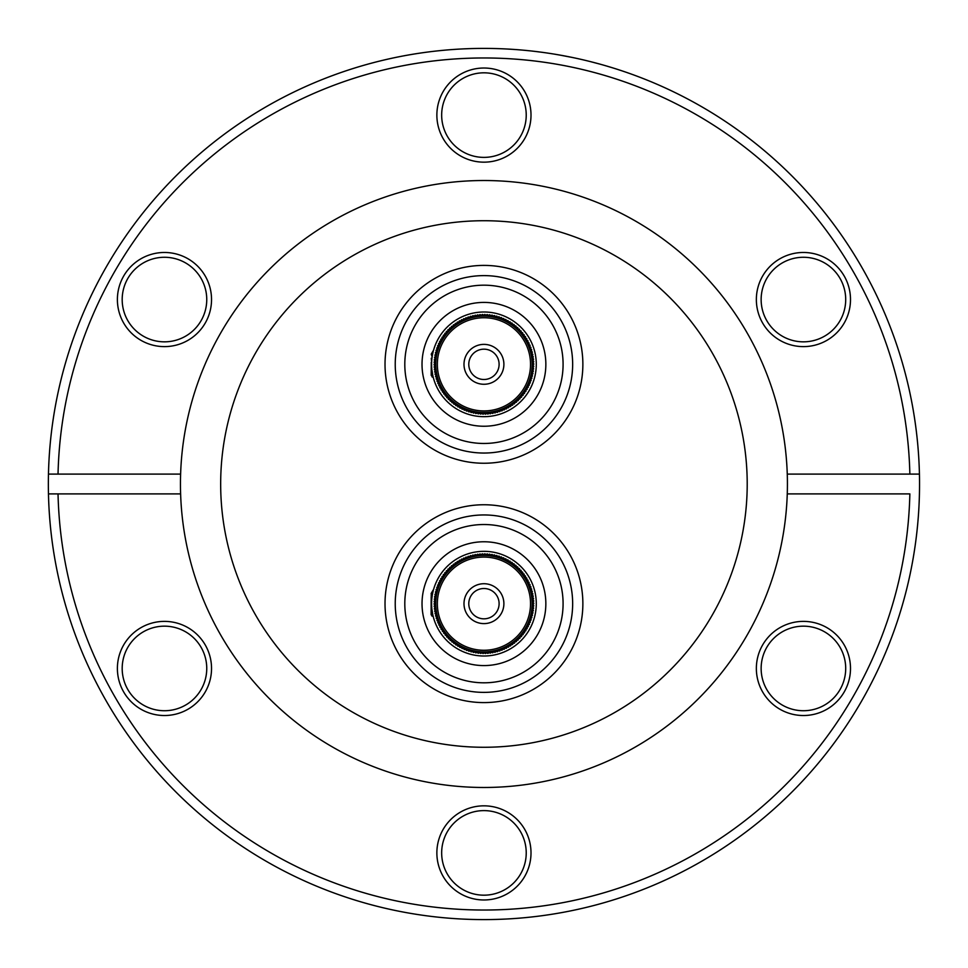 <?xml version="1.0" encoding="UTF-8"?>
<svg xmlns="http://www.w3.org/2000/svg" width="968" height="968" viewBox="0 0 968 968"><rect width="100%" height="100%" fill="white"/><g stroke="black" fill="none" stroke-linecap="round" stroke-linejoin="round"><path stroke-width="1.45" d="M432.127 615.745L432.72 614.402M432.006 610.118L432.514 613.349M431.837 608.594L432.769 614.632L431.994 615.89L431.123 614.644L431.123 601.818C431.667 616.12 432.091 619.726 432.381 612.659L432.381 612.659M431.268 593.408L431.123 601.818M432.043 596.917L431.123 593.541M431.825 608.376L431.123 597.571M433.325 350.61L432.829 353.078M431.897 369.776L432.805 375.475L432.139 376.552L431.268 375.306L431.268 362.48C431.873 376.758 432.285 380.581 432.49 373.926L432.49 373.926M431.994 376.346L431.196 375.306L431.268 362.48M432.127 357.01L431.268 354.203M431.643 362.286L431.268 358.233M431.196 362.48L431.268 364.077M502.368 596.034A19.941 19.941 0 0 0 468.113 591.533A19.941 19.941 0 0 0 481.35 623.44A19.941 19.941 0 0 0 502.368 596.034M497.951 597.861A15.161 15.161 0 0 1 481.967 618.697A15.161 15.161 0 0 1 471.912 594.449A15.161 15.161 0 0 1 497.951 597.861M502.368 356.684A19.941 19.941 0 0 0 468.113 352.195A19.941 19.941 0 0 0 481.35 384.102A19.941 19.941 0 0 0 502.368 356.684M497.951 358.523A15.161 15.161 0 0 1 481.967 379.359A15.161 15.161 0 0 1 471.912 355.111A15.161 15.161 0 0 1 497.951 358.523M483.939 514.952A88.717 88.717 0 0 1 560.774 648.028A88.717 88.717 0 0 1 407.117 648.028A88.717 88.717 0 0 1 483.939 514.952M483.939 551.337A52.332 52.332 0 0 0 438.625 629.841A52.332 52.332 0 0 0 529.266 629.841A52.332 52.332 0 0 0 483.939 551.337M385.022 603.669A98.93 98.93 0 0 1 533.404 518.001A98.93 98.93 0 0 1 533.404 689.349A98.93 98.93 0 0 1 385.022 603.669M483.939 275.614A88.717 88.717 0 0 1 560.774 408.69A88.717 88.717 0 0 1 407.117 408.69A88.717 88.717 0 0 1 483.939 275.614M483.939 311.999A52.332 52.332 0 0 0 438.625 390.503A52.332 52.332 0 0 0 529.266 390.503A52.332 52.332 0 0 0 483.939 311.999M385.022 364.331A98.93 98.93 0 0 1 533.404 278.651A98.93 98.93 0 0 1 533.404 449.999A98.93 98.93 0 0 1 385.022 364.331M845.705 299.548A42.29 42.29 0 0 1 803.428 341.837A42.29 42.29 0 0 1 761.138 299.548A42.29 42.29 0 0 1 803.428 257.27A42.29 42.29 0 0 1 845.705 299.548M850.497 299.548A47.069 47.069 0 0 1 779.893 340.312A47.069 47.069 0 0 1 779.893 258.783A47.069 47.069 0 0 1 850.497 299.548M845.705 668.452A42.29 42.29 0 0 1 803.428 710.73A42.29 42.29 0 0 1 761.138 668.452A42.29 42.29 0 0 1 803.428 626.163A42.29 42.29 0 0 1 845.705 668.452M850.497 668.452A47.069 47.069 0 0 1 779.893 709.217A47.069 47.069 0 0 1 779.893 627.688A47.069 47.069 0 0 1 850.497 668.452M526.229 852.905A42.29 42.29 0 0 1 483.939 895.182A42.29 42.29 0 0 1 441.662 852.905A42.29 42.29 0 0 1 483.939 810.615A42.29 42.29 0 0 1 526.229 852.905M531.009 852.905A47.069 47.069 0 0 1 460.405 893.67A47.069 47.069 0 0 1 460.405 812.14A47.069 47.069 0 0 1 531.009 852.905M206.753 668.452A42.29 42.29 0 0 1 164.463 710.73A42.29 42.29 0 0 1 122.186 668.452A42.29 42.29 0 0 1 164.463 626.163A42.29 42.29 0 0 1 206.753 668.452M211.532 668.452A47.069 47.069 0 0 1 140.929 709.217A47.069 47.069 0 0 1 140.929 627.688A47.069 47.069 0 0 1 211.532 668.452M206.753 299.548A42.29 42.29 0 0 1 164.463 341.837A42.29 42.29 0 0 1 122.186 299.548A42.29 42.29 0 0 1 164.463 257.27A42.29 42.29 0 0 1 206.753 299.548M211.532 299.548A47.069 47.069 0 0 1 140.929 340.312A47.069 47.069 0 0 1 140.929 258.783A47.069 47.069 0 0 1 211.532 299.548M526.229 115.095A42.29 42.29 0 0 1 483.939 157.385A42.29 42.29 0 0 1 441.662 115.095A42.29 42.29 0 0 1 483.939 72.818A42.29 42.29 0 0 1 526.229 115.095M531.009 115.095A47.069 47.069 0 0 1 460.405 155.86A47.069 47.069 0 0 1 460.405 74.33A47.069 47.069 0 0 1 531.009 115.095M787.262 474.102A303.48 303.48 0 0 0 483.939 180.52A303.48 303.48 0 0 0 180.617 493.898A303.48 303.48 0 0 0 483.939 787.48A303.48 303.48 0 0 0 787.262 474.102L909.86 474.102A426.029 426.029 0 0 0 483.939 57.971A426.029 426.029 0 0 0 58.032 474.102L48.46 474.102A435.6 435.6 0 0 0 483.939 919.6A435.6 435.6 0 0 0 919.431 474.102L909.86 474.102L919.431 474.102A435.6 435.6 0 0 0 483.939 48.4A435.6 435.6 0 0 0 48.46 474.102L180.617 474.102M220.668 484A263.272 263.272 0 0 0 615.575 712A263.272 263.272 0 0 0 615.575 256A263.272 263.272 0 0 0 220.668 484M336.683 74.052L335.025 74.645M334.71 74.766L330.124 76.46M326.942 77.682L328.684 77.004M342.055 72.152L343.483 71.668M344.318 71.378L345.201 71.087M372.45 62.908L373.491 62.63M384.356 59.943L385.639 59.641M387.527 59.205L390.588 58.516M381.622 60.585L388.156 59.06M378.936 61.25L381.283 60.669M384.877 59.81L385.869 59.58M390.031 58.649L391.096 58.407M394.024 57.777L397.654 57.027M413.493 54.135L411.751 54.426M409.863 54.74L406.596 55.321M403.257 55.938L405.084 55.599M405.519 55.515L406.584 55.321M420.318 53.071L423.5 52.611M423.742 52.575L428.739 51.909M435.406 51.11L440.67 50.554M444.614 50.179L445.328 50.118M445.97 50.058L439.799 50.639M460.986 49.005L462.22 48.945M459.788 49.065L457.404 49.211M463.805 48.86L468.5 48.678M474.877 48.497L477.393 48.448M502.936 48.811L505.961 48.957M508.502 49.09L509.821 49.174M511.757 49.283L514.879 49.501M505.695 48.945L512.387 49.332M509.035 49.126L510.063 49.186M513.185 49.38L513.96 49.441M514.311 49.465L515.399 49.537M523.204 50.179L524.523 50.3M526.459 50.481L529.581 50.796M520.409 49.925L521.05 49.985M523.543 50.203L527.088 50.542M517.662 49.707L520.058 49.9M523.736 50.227L524.765 50.312M527.887 50.626L528.649 50.699M529 50.735L530.089 50.856M544.948 52.695L545.722 52.804M534.094 51.292L542.733 52.381M532.085 51.074L531.42 50.989M534.917 51.389L536.018 51.522M555.329 54.293L564.066 55.829M570.067 57.003L571.858 57.366M572.1 57.415L574.762 57.971M558.306 54.789L572.136 57.427M570.612 57.112L567.587 56.507M590.432 61.613L599.615 64.033M612.938 67.941L607.214 66.211M605 65.558L606.791 66.078M628.934 73.241L627.276 72.66M625.473 72.031L621.299 70.616M619.096 69.902L620.875 70.483M787.262 493.898L909.86 493.898A426.029 426.029 0 0 1 483.939 910.029A426.029 426.029 0 0 1 58.032 493.898L180.617 493.898M48.46 493.898L58.032 493.898L48.46 493.898M435.31 51.122L439.932 50.626M440.137 50.602L441.057 50.517M441.323 50.493L442.521 50.372M455.335 49.344L450.761 49.67M477.212 48.448L482.379 48.4M539.224 51.921L537.083 51.655M539.297 51.933L540.035 52.03M541.947 52.284L543.072 52.429M639.485 77.113L638.118 76.593M462.789 320.081L461.712 319.694A49.864 49.864 0 0 0 461.397 319.851L461.07 320.94L459.582 320.819A49.864 49.864 0 0 0 459.28 321.001L459.001 322.09L457.513 322.054A49.864 49.864 0 0 0 457.211 322.235L456.618 323.602L455.504 323.373A49.864 49.864 0 0 0 455.214 323.578L455.045 324.704L453.556 324.8A49.864 49.864 0 0 0 453.278 325.018L453.157 326.143L451.681 326.313A49.864 49.864 0 0 0 451.415 326.543L451.015 327.971L449.878 327.91A49.864 49.864 0 0 0 449.624 328.164L449.297 329.604L448.16 329.604A49.864 49.864 0 0 0 447.918 329.858L447.966 330.995L446.526 331.371A49.864 49.864 0 0 0 446.296 331.637L446.103 333.113L444.977 333.222A49.864 49.864 0 0 0 444.76 333.5L444.917 334.613L443.526 335.134A49.864 49.864 0 0 0 443.308 335.424L443.271 336.912L442.158 337.118A49.864 49.864 0 0 0 441.965 337.421L442.231 338.522L440.888 339.175A49.864 49.864 0 0 0 440.718 339.478L440.815 340.966L439.726 341.281A49.864 49.864 0 0 0 439.569 341.595L439.738 343.071L438.661 343.446A49.864 49.864 0 0 0 438.516 343.773L438.94 344.826L437.705 345.661A49.864 49.864 0 0 0 437.572 345.987L438.044 347.016L436.858 347.911A49.864 49.864 0 0 0 436.749 348.25L437.27 349.254L436.12 350.21A49.864 49.864 0 0 0 436.024 350.549L436.592 351.529L435.491 352.534A49.864 49.864 0 0 0 435.418 352.884L435.939 354.276L434.983 354.893A49.864 49.864 0 0 0 434.922 355.244L435.503 356.611L434.584 357.265A49.864 49.864 0 0 0 434.535 357.615L435.189 358.959L434.305 359.66A49.864 49.864 0 0 0 434.269 360.011L435.019 360.87L434.136 362.068A49.864 49.864 0 0 0 434.124 362.419L434.91 363.23L434.075 364.476A49.864 49.864 0 0 0 434.087 364.827L434.91 365.601L434.148 366.884A49.864 49.864 0 0 0 434.16 367.235L435.031 367.973L434.329 369.28A49.864 49.864 0 0 0 434.366 369.643L435.322 370.78L434.62 371.676A49.864 49.864 0 0 0 434.68 372.027L435.612 372.68L435.043 374.047A49.864 49.864 0 0 0 435.104 374.398L436.072 375.003L435.564 376.407A49.864 49.864 0 0 0 435.648 376.746L436.641 377.302L436.205 378.73A49.864 49.864 0 0 0 436.314 379.069L437.463 380L436.955 381.017A49.864 49.864 0 0 0 437.076 381.344L438.117 381.803L437.814 383.267A49.864 49.864 0 0 0 437.947 383.594L439.012 384.006L438.782 385.47A49.864 49.864 0 0 0 438.94 385.796L440.016 386.147L439.859 387.624A49.864 49.864 0 0 0 440.029 387.938L441.335 388.64L441.033 389.729A49.864 49.864 0 0 0 441.214 390.031L442.328 390.286L442.315 391.774A49.864 49.864 0 0 0 442.509 392.076L443.889 392.633L443.683 393.758A49.864 49.864 0 0 0 443.901 394.036L445.026 394.182L445.159 395.67A49.864 49.864 0 0 0 445.377 395.936L446.514 396.033L446.72 397.497A49.864 49.864 0 0 0 446.95 397.763L448.087 397.8L448.365 399.264A49.864 49.864 0 0 0 448.607 399.518L449.745 399.494L450.096 400.934A49.864 49.864 0 0 0 450.35 401.175L451.487 401.103L451.899 402.531A49.864 49.864 0 0 0 452.177 402.761L453.302 402.627L453.786 404.031A49.864 49.864 0 0 0 454.065 404.249L455.19 404.067L455.734 405.447A49.864 49.864 0 0 0 456.037 405.652L457.513 405.652L457.755 406.766A49.864 49.864 0 0 0 458.058 406.947L459.159 406.657L459.836 407.976A49.864 49.864 0 0 0 460.151 408.145L461.627 408.012L461.978 409.089A49.864 49.864 0 0 0 462.293 409.246L463.357 408.847L464.156 410.105A49.864 49.864 0 0 0 464.495 410.238L465.535 409.791L466.394 411.001A49.864 49.864 0 0 0 466.733 411.122L467.75 410.626L468.669 411.799A49.864 49.864 0 0 0 469.008 411.908L470.436 411.485L470.98 412.477A49.864 49.864 0 0 0 471.331 412.574L472.735 412.078L473.328 413.046A49.864 49.864 0 0 0 473.667 413.118L474.61 412.489L475.687 413.505A49.864 49.864 0 0 0 476.038 413.566L477.393 412.937L478.071 413.844A49.864 49.864 0 0 0 478.434 413.88L479.753 413.203L480.479 414.074A49.864 49.864 0 0 0 480.83 414.098L481.665 413.324L482.887 414.183A49.864 49.864 0 0 0 483.238 414.183L484.484 413.372L485.295 414.171A49.864 49.864 0 0 0 485.646 414.159L486.856 413.3L487.703 414.05A49.864 49.864 0 0 0 488.053 414.026L489.215 413.094L490.098 413.808A49.864 49.864 0 0 0 490.449 413.772L491.562 412.779L492.482 413.457A49.864 49.864 0 0 0 492.833 413.396L493.898 412.356L494.842 412.985A49.864 49.864 0 0 0 495.192 412.912L495.773 411.932L497.177 412.404A49.864 49.864 0 0 0 497.528 412.308L498.484 411.17L499.488 411.702A49.864 49.864 0 0 0 499.827 411.594L500.311 410.565L501.763 410.904A49.864 49.864 0 0 0 502.089 410.771L502.936 409.549L503.989 409.984A49.864 49.864 0 0 0 504.316 409.839L504.691 408.774L506.167 408.968A49.864 49.864 0 0 0 506.494 408.798L507.22 407.504L508.297 407.843A49.864 49.864 0 0 0 508.611 407.661L508.89 406.56L510.378 406.608A49.864 49.864 0 0 0 510.68 406.415L511.273 405.06L512.387 405.289A49.864 49.864 0 0 0 512.677 405.084L512.846 403.959L514.335 403.862A49.864 49.864 0 0 0 514.613 403.644L515.085 402.228L516.21 402.349A49.864 49.864 0 0 0 516.476 402.119L516.537 400.982L518.001 400.74A49.864 49.864 0 0 0 518.267 400.498L518.594 399.046L519.719 399.058A49.864 49.864 0 0 0 519.973 398.804L519.925 397.666L521.365 397.291A49.864 49.864 0 0 0 521.595 397.025L521.776 395.549L522.914 395.44A49.864 49.864 0 0 0 523.131 395.162L522.974 394.036L524.366 393.528A49.864 49.864 0 0 0 524.571 393.238L524.62 391.75L525.733 391.532A49.864 49.864 0 0 0 525.926 391.241L525.89 389.753L526.991 389.487A49.864 49.864 0 0 0 527.173 389.172L526.858 388.083L528.165 387.381A49.864 49.864 0 0 0 528.322 387.055L528.153 385.579L529.218 385.216A49.864 49.864 0 0 0 529.375 384.889L528.952 383.836L530.174 383.001A49.864 49.864 0 0 0 530.307 382.675L529.992 381.211L531.033 380.751A49.864 49.864 0 0 0 531.142 380.412L530.754 378.972L531.771 378.452A49.864 49.864 0 0 0 531.868 378.113L531.408 376.697L532.388 376.129A49.864 49.864 0 0 0 532.473 375.778L531.856 374.822L532.908 373.769A49.864 49.864 0 0 0 532.969 373.418L532.388 372.051L533.308 371.397A49.864 49.864 0 0 0 533.356 371.034L532.702 369.703L533.586 369.002A49.864 49.864 0 0 0 533.622 368.651L532.872 367.792L533.755 366.594A49.864 49.864 0 0 0 533.767 366.243L532.981 365.42L533.804 364.186A49.864 49.864 0 0 0 533.804 363.835L532.981 363.048L533.743 361.778A49.864 49.864 0 0 0 533.719 361.427L532.823 360.241L533.562 359.37A49.864 49.864 0 0 0 533.525 359.019L532.569 357.882L533.259 356.986A49.864 49.864 0 0 0 533.211 356.635L532.279 355.982L532.848 354.615A49.864 49.864 0 0 0 532.775 354.264L531.819 353.659L532.327 352.255A49.864 49.864 0 0 0 532.231 351.916L531.13 350.924L531.686 349.932A49.864 49.864 0 0 0 531.577 349.593L530.561 349.085L530.936 347.645A49.864 49.864 0 0 0 530.815 347.306L529.774 346.846L530.077 345.394A49.864 49.864 0 0 0 529.932 345.068L528.879 344.656L529.097 343.192A49.864 49.864 0 0 0 528.952 342.866L527.669 342.103L528.032 341.026A49.864 49.864 0 0 0 527.862 340.712L526.544 340.022L526.846 338.933A49.864 49.864 0 0 0 526.665 338.619L525.563 338.376L525.576 336.888A49.864 49.864 0 0 0 525.382 336.586L524.257 336.392L524.196 334.904A49.864 49.864 0 0 0 523.99 334.613L522.865 334.48L522.732 332.992A49.864 49.864 0 0 0 522.502 332.714L521.087 332.29L521.171 331.153A49.864 49.864 0 0 0 520.929 330.887L519.489 330.536L519.526 329.398A49.864 49.864 0 0 0 519.271 329.144L517.819 328.854L517.795 327.716A49.864 49.864 0 0 0 517.529 327.474L516.404 327.559L515.992 326.131A49.864 49.864 0 0 0 515.714 325.901L514.589 326.034L514.105 324.619A49.864 49.864 0 0 0 513.814 324.413L512.701 324.595L512.157 323.215A49.864 49.864 0 0 0 511.854 323.01L510.366 323.01L510.136 321.896A49.864 49.864 0 0 0 509.834 321.715L508.732 322.005L508.055 320.686A49.864 49.864 0 0 0 507.74 320.505L506.663 320.856L505.913 319.573A49.864 49.864 0 0 0 505.599 319.416L504.122 319.621L503.723 318.557A49.864 49.864 0 0 0 503.396 318.424L502.356 318.871L501.497 317.661A49.864 49.864 0 0 0 501.158 317.528L499.718 317.879L499.222 316.863A49.864 49.864 0 0 0 498.871 316.754L497.455 317.177L496.911 316.185A49.864 49.864 0 0 0 496.56 316.088L495.592 316.681L494.563 315.616A49.864 49.864 0 0 0 494.212 315.532L493.281 316.173L492.204 315.157A49.864 49.864 0 0 0 491.841 315.096L490.945 315.786L489.808 314.818A49.864 49.864 0 0 0 489.457 314.769L488.138 315.459L487.412 314.588A49.864 49.864 0 0 0 487.061 314.564L485.779 315.314L485.004 314.479A49.864 49.864 0 0 0 484.653 314.467L483.855 315.278L482.596 314.491A49.864 49.864 0 0 0 482.245 314.491L481.483 315.338L480.189 314.612A49.864 49.864 0 0 0 479.838 314.636L478.676 315.568L477.793 314.842A49.864 49.864 0 0 0 477.442 314.89L476.764 315.81L475.409 315.205A49.864 49.864 0 0 0 475.058 315.266L474.429 316.209L473.049 315.677A49.864 49.864 0 0 0 472.699 315.749L472.118 316.73L470.702 316.258A49.864 49.864 0 0 0 470.363 316.354L469.395 317.48L468.403 316.947A49.864 49.864 0 0 0 468.064 317.068L467.157 318.242L466.128 317.758A49.864 49.864 0 0 0 465.802 317.891L465.366 318.932L463.902 318.678A49.864 49.864 0 0 0 463.575 318.823L462.789 320.081M439.363 382.82A48.267 48.267 0 0 1 465.535 319.706A48.267 48.267 0 0 1 528.601 345.999A48.267 48.267 0 0 1 502.356 408.944A48.267 48.267 0 0 1 439.363 382.82M528.455 345.866A48.182 48.182 0 0 0 445.704 335.013A48.182 48.182 0 0 0 477.672 412.102A48.182 48.182 0 0 0 528.455 345.866M462.789 559.419L461.712 559.032A49.864 49.864 0 0 0 461.397 559.202L460.671 560.496L459.582 560.157A49.864 49.864 0 0 0 459.28 560.339L459.001 561.44L457.513 561.392A49.864 49.864 0 0 0 457.211 561.585L456.618 562.94L455.504 562.711A49.864 49.864 0 0 0 455.214 562.916L455.045 564.041L453.556 564.138A49.864 49.864 0 0 0 453.278 564.356L452.806 565.772L451.681 565.651A49.864 49.864 0 0 0 451.415 565.881L451.354 567.018L449.878 567.26A49.864 49.864 0 0 0 449.624 567.502L449.297 568.954L448.16 568.942A49.864 49.864 0 0 0 447.918 569.196L447.966 570.333L446.526 570.709A49.864 49.864 0 0 0 446.296 570.975L446.393 572.112L444.977 572.56A49.864 49.864 0 0 0 444.76 572.838L444.917 573.964L443.526 574.472A49.864 49.864 0 0 0 443.308 574.762L443.526 575.875L442.158 576.468A49.864 49.864 0 0 0 441.965 576.759L442.231 577.86L440.888 578.513A49.864 49.864 0 0 0 440.718 578.828L441.033 579.917L439.726 580.619A49.864 49.864 0 0 0 439.569 580.945L439.738 582.421L438.661 582.784A49.864 49.864 0 0 0 438.516 583.111L438.94 584.164L437.705 584.999A49.864 49.864 0 0 0 437.572 585.325L438.044 586.366L436.858 587.249A49.864 49.864 0 0 0 436.749 587.588L437.27 588.592L436.12 589.548A49.864 49.864 0 0 0 436.024 589.887L436.592 590.867L435.491 591.871A49.864 49.864 0 0 0 435.418 592.222L435.939 593.614L434.983 594.231A49.864 49.864 0 0 0 434.922 594.582L435.503 595.949L434.584 596.603A49.864 49.864 0 0 0 434.535 596.966L435.189 598.297L434.305 598.998A49.864 49.864 0 0 0 434.269 599.349L435.019 600.208L434.136 601.406A49.864 49.864 0 0 0 434.124 601.757L434.91 602.58L434.075 603.814A49.864 49.864 0 0 0 434.087 604.165L434.91 604.952L434.148 606.222A49.864 49.864 0 0 0 434.16 606.573L435.031 607.311L434.329 608.63A49.864 49.864 0 0 0 434.366 608.981L435.322 610.118L434.62 611.014A49.864 49.864 0 0 0 434.68 611.365L435.612 612.018L435.043 613.385A49.864 49.864 0 0 0 435.104 613.736L436.072 614.341L435.564 615.745A49.864 49.864 0 0 0 435.648 616.084L436.641 616.64L436.205 618.068A49.864 49.864 0 0 0 436.314 618.407L437.463 619.338L436.955 620.355A49.864 49.864 0 0 0 437.076 620.694L438.117 621.154L437.814 622.605A49.864 49.864 0 0 0 437.947 622.932L439.012 623.344L438.782 624.808A49.864 49.864 0 0 0 438.94 625.134L440.016 625.485L439.859 626.974A49.864 49.864 0 0 0 440.029 627.288L441.118 627.591L441.033 629.067A49.864 49.864 0 0 0 441.214 629.381L442.328 629.624L442.315 631.112A49.864 49.864 0 0 0 442.509 631.414L443.889 631.983L443.683 633.096A49.864 49.864 0 0 0 443.901 633.387L445.026 633.52L445.159 635.008A49.864 49.864 0 0 0 445.377 635.286L446.514 635.371L446.72 636.847A49.864 49.864 0 0 0 446.95 637.113L448.087 637.138L448.365 638.602A49.864 49.864 0 0 0 448.607 638.856L449.745 638.832L450.096 640.284A49.864 49.864 0 0 0 450.35 640.526L451.487 640.441L451.899 641.869A49.864 49.864 0 0 0 452.177 642.099L453.302 641.965L453.786 643.381A49.864 49.864 0 0 0 454.065 643.587L455.19 643.405L455.734 644.785A49.864 49.864 0 0 0 456.037 644.99L457.513 644.99L457.755 646.104A49.864 49.864 0 0 0 458.058 646.285L459.159 645.995L459.836 647.314A49.864 49.864 0 0 0 460.151 647.495L461.228 647.144L461.978 648.427A49.864 49.864 0 0 0 462.293 648.584L463.769 648.379L464.156 649.443A49.864 49.864 0 0 0 464.495 649.576L465.535 649.129L466.394 650.339A49.864 49.864 0 0 0 466.733 650.472L468.173 650.121L468.669 651.137A49.864 49.864 0 0 0 469.008 651.246L470.436 650.823L470.98 651.815A49.864 49.864 0 0 0 471.331 651.912L472.287 651.319L473.328 652.384A49.864 49.864 0 0 0 473.667 652.468L474.61 651.827L475.687 652.843A49.864 49.864 0 0 0 476.038 652.904L476.946 652.214L478.071 653.182A49.864 49.864 0 0 0 478.434 653.231L479.753 652.541L480.479 653.412A49.864 49.864 0 0 0 480.83 653.436L482.112 652.686L482.887 653.521A49.864 49.864 0 0 0 483.238 653.533L484.036 652.722L485.295 653.509A49.864 49.864 0 0 0 485.646 653.509L486.408 652.662L487.703 653.388A49.864 49.864 0 0 0 488.053 653.364L489.215 652.432L490.098 653.158A49.864 49.864 0 0 0 490.449 653.11L491.115 652.19L492.482 652.795A49.864 49.864 0 0 0 492.833 652.735L493.462 651.791L494.842 652.323A49.864 49.864 0 0 0 495.192 652.25L495.773 651.27L497.177 651.742A49.864 49.864 0 0 0 497.528 651.645L498.484 650.52L499.488 651.053A49.864 49.864 0 0 0 499.827 650.932L500.734 649.758L501.763 650.242A49.864 49.864 0 0 0 502.089 650.109L502.525 649.068L503.989 649.322A49.864 49.864 0 0 0 504.316 649.177L504.691 648.112L506.167 648.306A49.864 49.864 0 0 0 506.494 648.149L506.821 647.06L508.297 647.181A49.864 49.864 0 0 0 508.611 646.999L508.89 645.91L510.378 645.946A49.864 49.864 0 0 0 510.68 645.765L511.273 644.398L512.387 644.627A49.864 49.864 0 0 0 512.677 644.422L512.846 643.296L514.335 643.2A49.864 49.864 0 0 0 514.613 642.982L514.734 641.857L516.21 641.687A49.864 49.864 0 0 0 516.476 641.457L516.537 640.332L518.001 640.09A49.864 49.864 0 0 0 518.267 639.836L518.267 638.711L519.719 638.396A49.864 49.864 0 0 0 519.973 638.142L519.925 637.005L521.365 636.629A49.864 49.864 0 0 0 521.595 636.363L521.776 634.887L522.914 634.778A49.864 49.864 0 0 0 523.131 634.5L523.24 633.024L524.366 632.866A49.864 49.864 0 0 0 524.571 632.576L524.62 631.088L525.733 630.882A49.864 49.864 0 0 0 525.926 630.579L525.89 629.091L526.991 628.825A49.864 49.864 0 0 0 527.173 628.522L527.076 627.034L528.165 626.72A49.864 49.864 0 0 0 528.322 626.405L527.959 625.328L529.218 624.554A49.864 49.864 0 0 0 529.375 624.227L528.952 623.174L530.174 622.339A49.864 49.864 0 0 0 530.307 622.013L529.992 620.561L531.033 620.089A49.864 49.864 0 0 0 531.142 619.75L530.754 618.31L531.771 617.79A49.864 49.864 0 0 0 531.868 617.451L531.408 616.035L532.388 615.466A49.864 49.864 0 0 0 532.473 615.116L531.952 613.724L532.908 613.107A49.864 49.864 0 0 0 532.969 612.756L532.388 611.389L533.308 610.735A49.864 49.864 0 0 0 533.356 610.385L532.702 609.041L533.586 608.34A49.864 49.864 0 0 0 533.622 607.989L532.872 607.13L533.755 605.932A49.864 49.864 0 0 0 533.767 605.581L532.981 604.77L533.804 603.524A49.864 49.864 0 0 0 533.804 603.173L532.981 602.399L533.743 601.116A49.864 49.864 0 0 0 533.719 600.765L532.823 599.579L533.562 598.72A49.864 49.864 0 0 0 533.525 598.357L532.569 597.22L533.259 596.324A49.864 49.864 0 0 0 533.211 595.973L532.279 595.32L532.848 593.953A49.864 49.864 0 0 0 532.775 593.602L531.819 592.997L532.327 591.593A49.864 49.864 0 0 0 532.231 591.254L531.13 590.262L531.686 589.27A49.864 49.864 0 0 0 531.577 588.931L530.561 588.423L530.936 586.983A49.864 49.864 0 0 0 530.815 586.656L529.774 586.197L530.077 584.732A49.864 49.864 0 0 0 529.932 584.406L528.879 583.994L529.097 582.53A49.864 49.864 0 0 0 528.952 582.204L527.875 581.853L528.032 580.376A49.864 49.864 0 0 0 527.862 580.062L526.544 579.36L526.846 578.271A49.864 49.864 0 0 0 526.665 577.969L525.321 577.327L525.576 576.226A49.864 49.864 0 0 0 525.382 575.924L524.257 575.73L524.196 574.242A49.864 49.864 0 0 0 523.99 573.964L522.865 573.818L522.732 572.33A49.864 49.864 0 0 0 522.502 572.064L521.087 571.628L521.171 570.503A49.864 49.864 0 0 0 520.929 570.237L519.489 569.874L519.526 568.736A49.864 49.864 0 0 0 519.271 568.482L518.146 568.506L517.795 567.066A49.864 49.864 0 0 0 517.529 566.824L516.404 566.897L515.992 565.469A49.864 49.864 0 0 0 515.714 565.239L514.589 565.372L514.105 563.969A49.864 49.864 0 0 0 513.814 563.751L512.701 563.933L512.157 562.553A49.864 49.864 0 0 0 511.854 562.347L510.366 562.347L510.136 561.234A49.864 49.864 0 0 0 509.834 561.053L508.732 561.343L508.055 560.024A49.864 49.864 0 0 0 507.74 559.855L506.264 559.988L505.913 558.911A49.864 49.864 0 0 0 505.599 558.754L504.534 559.153L503.723 557.895A49.864 49.864 0 0 0 503.396 557.762L502.356 558.209L501.497 556.999A49.864 49.864 0 0 0 501.158 556.878L500.141 557.374L499.222 556.201A49.864 49.864 0 0 0 498.871 556.092L497.455 556.515L496.911 555.523A49.864 49.864 0 0 0 496.56 555.426L495.156 555.922L494.563 554.954A49.864 49.864 0 0 0 494.212 554.882L492.833 555.426L492.204 554.495A49.864 49.864 0 0 0 491.841 554.434L490.498 555.063L489.808 554.156A49.864 49.864 0 0 0 489.457 554.12L488.138 554.797L487.412 553.926A49.864 49.864 0 0 0 487.061 553.902L486.226 554.676L485.004 553.817A49.864 49.864 0 0 0 484.653 553.817L483.407 554.628L482.596 553.829A49.864 49.864 0 0 0 482.245 553.841L481.036 554.7L480.189 553.95A49.864 49.864 0 0 0 479.838 553.974L478.676 554.906L477.793 554.192A49.864 49.864 0 0 0 477.442 554.228L476.316 555.221L475.409 554.543A49.864 49.864 0 0 0 475.058 554.604L473.993 555.644L473.049 555.015A49.864 49.864 0 0 0 472.699 555.087L472.118 556.068L470.702 555.596A49.864 49.864 0 0 0 470.363 555.692L469.831 556.697L468.403 556.298A49.864 49.864 0 0 0 468.064 556.406L467.58 557.435L466.128 557.096A49.864 49.864 0 0 0 465.802 557.229L464.942 558.451L463.902 558.016A49.864 49.864 0 0 0 463.575 558.161L462.789 559.419M439.363 622.158A48.267 48.267 0 0 1 465.535 559.056A48.267 48.267 0 0 1 528.601 585.337A48.267 48.267 0 0 1 502.356 648.294A48.267 48.267 0 0 1 439.363 622.158M528.455 585.216A48.182 48.182 0 0 0 445.704 574.351A48.182 48.182 0 0 0 477.672 651.452A48.182 48.182 0 0 0 528.455 585.216M483.939 554.531A49.15 49.15 0 0 0 483.31 554.531A49.15 49.15 0 0 1 483.939 554.531A49.15 49.15 0 0 0 483.939 554.531A49.15 49.15 0 0 1 483.952 554.531M481.568 554.579A49.15 49.15 0 0 0 480.939 554.616A49.15 49.15 0 0 1 481.568 554.579M479.208 554.761A49.15 49.15 0 0 0 478.567 554.821A49.15 49.15 0 0 1 479.208 554.761M476.849 555.039A49.15 49.15 0 0 0 476.22 555.136A49.15 49.15 0 0 1 476.849 555.039M474.501 555.438A49.15 49.15 0 0 0 473.884 555.571A49.15 49.15 0 0 1 474.501 555.438M472.19 555.959A49.15 49.15 0 0 0 471.573 556.104A49.15 49.15 0 0 1 472.19 555.959M469.891 556.576A49.15 49.15 0 0 0 469.286 556.757A49.15 49.15 0 0 1 469.891 556.576M437.209 588.484A49.15 49.15 0 0 0 437.016 589.088A49.15 49.15 0 0 1 437.209 588.484M436.532 590.758A49.15 49.15 0 0 0 436.362 591.375A49.15 49.15 0 0 1 436.532 590.758M435.963 593.069A49.15 49.15 0 0 0 435.83 593.686A49.15 49.15 0 0 1 435.963 593.069M435.503 595.393A49.15 49.15 0 0 0 435.394 596.022A49.15 49.15 0 0 1 435.503 595.393M435.152 597.74A49.15 49.15 0 0 0 435.08 598.381A49.15 49.15 0 0 1 435.152 597.74M434.922 600.112A49.15 49.15 0 0 0 434.886 600.741A49.15 49.15 0 0 1 434.922 600.112M434.814 602.483A49.15 49.15 0 0 0 434.801 603.112A49.15 49.15 0 0 1 434.814 602.483M434.814 604.855A49.15 49.15 0 0 0 434.838 605.496A49.15 49.15 0 0 1 434.814 604.855M434.922 607.226A49.15 49.15 0 0 0 434.983 607.868A49.15 49.15 0 0 1 434.922 607.226M435.152 609.598A49.15 49.15 0 0 0 435.237 610.227A49.15 49.15 0 0 1 435.152 609.598M435.503 611.945A49.15 49.15 0 0 0 435.612 612.575A49.15 49.15 0 0 1 435.503 611.945M435.951 614.269A49.15 49.15 0 0 0 436.096 614.898A49.15 49.15 0 0 1 435.951 614.269M436.52 616.58A49.15 49.15 0 0 0 436.701 617.197A49.15 49.15 0 0 1 436.52 616.58M437.209 618.854A49.15 49.15 0 0 0 437.403 619.459A49.15 49.15 0 0 1 437.209 618.854M467.629 650.024A49.15 49.15 0 0 0 468.234 650.23A49.15 49.15 0 0 1 467.629 650.024M469.891 650.762A49.15 49.15 0 0 0 470.496 650.944A49.15 49.15 0 0 1 469.891 650.762M472.178 651.391A49.15 49.15 0 0 0 472.795 651.537A49.15 49.15 0 0 1 472.178 651.391M474.501 651.9A49.15 49.15 0 0 0 475.131 652.021A49.15 49.15 0 0 1 474.501 651.9M476.837 652.299A49.15 49.15 0 0 0 477.466 652.384A49.15 49.15 0 0 1 476.837 652.299M479.196 652.589A49.15 49.15 0 0 0 479.838 652.638A49.15 49.15 0 0 1 479.196 652.589M481.568 652.759A49.15 49.15 0 0 0 482.209 652.783A49.15 49.15 0 0 1 481.568 652.759M483.939 652.819A49.15 49.15 0 0 0 484.581 652.807A49.15 49.15 0 0 1 483.939 652.819M486.311 652.759A49.15 49.15 0 0 0 486.952 652.722A49.15 49.15 0 0 1 486.311 652.759M488.683 652.589A49.15 49.15 0 0 0 489.324 652.517A49.15 49.15 0 0 1 488.683 652.589M491.042 652.299A49.15 49.15 0 0 0 491.671 652.202A49.15 49.15 0 0 1 491.042 652.299M493.39 651.9A49.15 49.15 0 0 0 494.007 651.779A49.15 49.15 0 0 1 493.39 651.9M495.701 651.391A49.15 49.15 0 0 0 496.318 651.234A49.15 49.15 0 0 1 495.701 651.391M498 650.762A49.15 49.15 0 0 0 498.605 650.581A49.15 49.15 0 0 1 498 650.762M500.25 650.024A49.15 49.15 0 0 0 500.855 649.818A49.15 49.15 0 0 1 500.25 650.024M530.682 618.854A49.15 49.15 0 0 0 530.875 618.25A49.15 49.15 0 0 1 530.682 618.854M531.359 616.58A49.15 49.15 0 0 0 531.529 615.963A49.15 49.15 0 0 1 531.359 616.58M531.928 614.281A49.15 49.15 0 0 0 532.061 613.651A49.15 49.15 0 0 1 531.928 614.281M532.388 611.945A49.15 49.15 0 0 0 532.485 611.316A49.15 49.15 0 0 1 532.388 611.945M532.727 609.598A49.15 49.15 0 0 0 532.799 608.969A49.15 49.15 0 0 1 532.727 609.598M532.957 607.226A49.15 49.15 0 0 0 533.005 606.597A49.15 49.15 0 0 1 532.957 607.226M533.078 604.855A49.15 49.15 0 0 0 533.09 604.226A49.15 49.15 0 0 1 533.078 604.855M533.078 602.483A49.15 49.15 0 0 0 533.053 601.854A49.15 49.15 0 0 1 533.078 602.483M532.957 600.112A49.15 49.15 0 0 0 532.908 599.482A49.15 49.15 0 0 1 532.957 600.112M532.727 597.752A49.15 49.15 0 0 0 532.654 597.123A49.15 49.15 0 0 1 532.727 597.752M532.388 595.393A49.15 49.15 0 0 0 532.279 594.775A49.15 49.15 0 0 1 532.388 595.393M531.928 593.069A49.15 49.15 0 0 0 531.795 592.452A49.15 49.15 0 0 1 531.928 593.069M531.359 590.758A49.15 49.15 0 0 0 531.19 590.153A49.15 49.15 0 0 1 531.359 590.758M530.682 588.484A49.15 49.15 0 0 0 530.488 587.879A49.15 49.15 0 0 1 530.682 588.484M500.262 557.314A49.15 49.15 0 0 0 499.657 557.108A49.15 49.15 0 0 1 500.262 557.314M498 556.576A49.15 49.15 0 0 0 497.383 556.394A49.15 49.15 0 0 1 498 556.576M495.701 555.959A49.15 49.15 0 0 0 495.084 555.801A49.15 49.15 0 0 1 495.701 555.959M493.39 555.438A49.15 49.15 0 0 0 492.76 555.317A49.15 49.15 0 0 1 493.39 555.438M491.042 555.039A49.15 49.15 0 0 0 490.413 554.954A49.15 49.15 0 0 1 491.042 555.039M488.683 554.761A49.15 49.15 0 0 0 488.053 554.7A49.15 49.15 0 0 1 488.683 554.761M486.323 554.579A49.15 49.15 0 0 0 485.682 554.555A49.15 49.15 0 0 1 486.323 554.579M483.939 541.765A61.904 61.904 0 0 0 430.324 634.621A61.904 61.904 0 0 0 537.555 634.621A61.904 61.904 0 0 0 483.939 541.765M483.939 524.523A79.146 79.146 0 0 1 552.486 643.236A79.146 79.146 0 0 1 415.405 643.236A79.146 79.146 0 0 1 483.939 524.523M483.939 315.181A49.15 49.15 0 0 0 483.31 315.193A49.15 49.15 0 0 1 483.939 315.181A49.15 49.15 0 0 0 483.939 315.181A49.15 49.15 0 0 1 483.952 315.181M481.568 315.241A49.15 49.15 0 0 0 480.939 315.278A49.15 49.15 0 0 1 481.568 315.241M479.208 315.411A49.15 49.15 0 0 0 478.567 315.483A49.15 49.15 0 0 1 479.208 315.411M476.849 315.701A49.15 49.15 0 0 0 476.22 315.798A49.15 49.15 0 0 1 476.849 315.701M474.501 316.1A49.15 49.15 0 0 0 473.884 316.221A49.15 49.15 0 0 1 474.501 316.1M472.19 316.609A49.15 49.15 0 0 0 471.573 316.766A49.15 49.15 0 0 1 472.19 316.609M469.891 317.238A49.15 49.15 0 0 0 469.286 317.419A49.15 49.15 0 0 1 469.891 317.238M437.209 349.146A49.15 49.15 0 0 0 437.016 349.75A49.15 49.15 0 0 1 437.209 349.146M436.532 351.42A49.15 49.15 0 0 0 436.362 352.037A49.15 49.15 0 0 1 436.532 351.42M435.963 353.719A49.15 49.15 0 0 0 435.83 354.349A49.15 49.15 0 0 1 435.963 353.719M435.503 356.055A49.15 49.15 0 0 0 435.394 356.684A49.15 49.15 0 0 1 435.503 356.055M435.152 358.402A49.15 49.15 0 0 0 435.08 359.031A49.15 49.15 0 0 1 435.152 358.402M434.922 360.774A49.15 49.15 0 0 0 434.886 361.403A49.15 49.15 0 0 1 434.922 360.774M434.814 363.145A49.15 49.15 0 0 0 434.801 363.774A49.15 49.15 0 0 1 434.814 363.145M434.814 365.517A49.15 49.15 0 0 0 434.838 366.146A49.15 49.15 0 0 1 434.814 365.517M434.922 367.888A49.15 49.15 0 0 0 434.983 368.518A49.15 49.15 0 0 1 434.922 367.888M435.152 370.248A49.15 49.15 0 0 0 435.237 370.877A49.15 49.15 0 0 1 435.152 370.248M435.503 372.607A49.15 49.15 0 0 0 435.612 373.224A49.15 49.15 0 0 1 435.503 372.607M435.951 374.931A49.15 49.15 0 0 0 436.096 375.548A49.15 49.15 0 0 1 435.951 374.931M436.52 377.242A49.15 49.15 0 0 0 436.701 377.847A49.15 49.15 0 0 1 436.52 377.242M437.209 379.516A49.15 49.15 0 0 0 437.403 380.121A49.15 49.15 0 0 1 437.209 379.516M467.629 410.686A49.15 49.15 0 0 0 468.234 410.892A49.15 49.15 0 0 1 467.629 410.686M469.891 411.424A49.15 49.15 0 0 0 470.496 411.606A49.15 49.15 0 0 1 469.891 411.424M472.178 412.041A49.15 49.15 0 0 0 472.795 412.199A49.15 49.15 0 0 1 472.178 412.041M474.501 412.562A49.15 49.15 0 0 0 475.131 412.683A49.15 49.15 0 0 1 474.501 412.562M476.837 412.961A49.15 49.15 0 0 0 477.466 413.046A49.15 49.15 0 0 1 476.837 412.961M479.196 413.239A49.15 49.15 0 0 0 479.838 413.3A49.15 49.15 0 0 1 479.196 413.239M481.568 413.421A49.15 49.15 0 0 0 482.209 413.445A49.15 49.15 0 0 1 481.568 413.421M483.939 413.469A49.15 49.15 0 0 0 484.581 413.469A49.15 49.15 0 0 1 483.939 413.469M486.311 413.421A49.15 49.15 0 0 0 486.952 413.384A49.15 49.15 0 0 1 486.311 413.421M488.683 413.239A49.15 49.15 0 0 0 489.324 413.179A49.15 49.15 0 0 1 488.683 413.239M491.042 412.961A49.15 49.15 0 0 0 491.671 412.864A49.15 49.15 0 0 1 491.042 412.961M493.39 412.562A49.15 49.15 0 0 0 494.007 412.429A49.15 49.15 0 0 1 493.39 412.562M495.701 412.041A49.15 49.15 0 0 0 496.318 411.896A49.15 49.15 0 0 1 495.701 412.041M498 411.424A49.15 49.15 0 0 0 498.605 411.243A49.15 49.15 0 0 1 498 411.424M500.25 410.686A49.15 49.15 0 0 0 500.855 410.468A49.15 49.15 0 0 1 500.25 410.686M530.682 379.516A49.15 49.15 0 0 0 530.875 378.911A49.15 49.15 0 0 1 530.682 379.516M531.359 377.242A49.15 49.15 0 0 0 531.529 376.625A49.15 49.15 0 0 1 531.359 377.242M531.928 374.931A49.15 49.15 0 0 0 532.061 374.314A49.15 49.15 0 0 1 531.928 374.931M532.388 372.607A49.15 49.15 0 0 0 532.485 371.978A49.15 49.15 0 0 1 532.388 372.607M532.727 370.26A49.15 49.15 0 0 0 532.799 369.619A49.15 49.15 0 0 1 532.727 370.26M532.957 367.888A49.15 49.15 0 0 0 533.005 367.259A49.15 49.15 0 0 1 532.957 367.888M533.078 365.517A49.15 49.15 0 0 0 533.09 364.888A49.15 49.15 0 0 1 533.078 365.517M533.078 363.145A49.15 49.15 0 0 0 533.053 362.504A49.15 49.15 0 0 1 533.078 363.145M532.957 360.774A49.15 49.15 0 0 0 532.908 360.132A49.15 49.15 0 0 1 532.957 360.774M532.727 358.402A49.15 49.15 0 0 0 532.654 357.773A49.15 49.15 0 0 1 532.727 358.402M532.388 356.055A49.15 49.15 0 0 0 532.279 355.425A49.15 49.15 0 0 1 532.388 356.055M531.928 353.731A49.15 49.15 0 0 0 531.795 353.102A49.15 49.15 0 0 1 531.928 353.731M531.359 351.42A49.15 49.15 0 0 0 531.19 350.803A49.15 49.15 0 0 1 531.359 351.42M530.682 349.146A49.15 49.15 0 0 0 530.488 348.541A49.15 49.15 0 0 1 530.682 349.146M500.262 317.976A49.15 49.15 0 0 0 499.657 317.77A49.15 49.15 0 0 1 500.262 317.976M498 317.238A49.15 49.15 0 0 0 497.383 317.056A49.15 49.15 0 0 1 498 317.238M495.701 316.609A49.15 49.15 0 0 0 495.084 316.463A49.15 49.15 0 0 1 495.701 316.609M493.39 316.1A49.15 49.15 0 0 0 492.76 315.979A49.15 49.15 0 0 1 493.39 316.1M491.042 315.701A49.15 49.15 0 0 0 490.413 315.616A49.15 49.15 0 0 1 491.042 315.701M488.683 315.411A49.15 49.15 0 0 0 488.053 315.362A49.15 49.15 0 0 1 488.683 315.411M486.323 315.241A49.15 49.15 0 0 0 485.682 315.217A49.15 49.15 0 0 1 486.323 315.241M483.939 302.415A61.904 61.904 0 0 0 430.324 395.283A61.904 61.904 0 0 0 537.555 395.283A61.904 61.904 0 0 0 483.939 302.415M483.939 285.185A79.146 79.146 0 0 1 552.486 403.898A79.146 79.146 0 0 1 415.405 403.898A79.146 79.146 0 0 1 483.939 285.185M526.979 346.483A46.597 46.597 0 0 1 477.877 410.529A46.597 46.597 0 0 1 446.974 335.981A46.597 46.597 0 0 1 526.979 346.483M526.979 585.821A46.597 46.597 0 0 1 477.877 649.867A46.597 46.597 0 0 1 446.974 575.319A46.597 46.597 0 0 1 526.979 585.821M433.168 590.032L431.135 593.517M433.313 350.694L431.28 354.179M433.24 350.694L431.208 354.179"/></g></svg>
